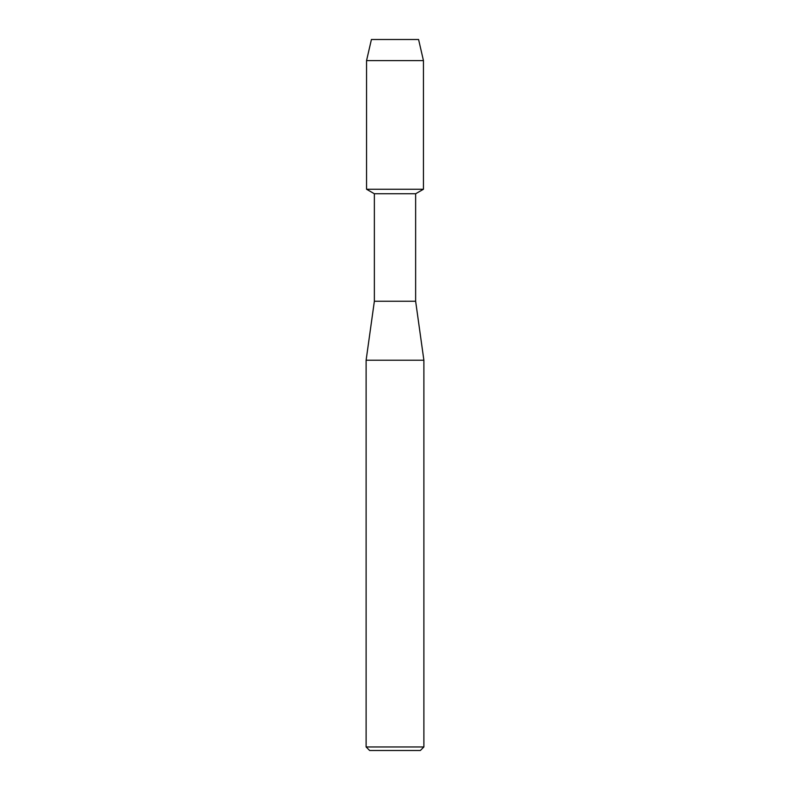 <?xml version="1.0" encoding="UTF-8"?>
<svg xmlns="http://www.w3.org/2000/svg" width="790" height="790" viewBox="0 0 790 790"><rect width="100%" height="100%" fill="white"/><g stroke="black" fill="none" stroke-linecap="round" stroke-linejoin="round"><path stroke-width="1.19" d="M418.582 39.5L371.418 39.5L418.582 39.5L423.45 60.603L423.45 189.244L395 189.244L423.45 189.244L415.639 193.757L415.639 301.257L423.884 360.22L423.884 746.965L366.116 746.965L369.651 750.5L420.349 750.5L423.884 746.965M415.639 301.257L374.361 301.257L374.361 193.757L415.639 193.757M374.361 301.257L366.116 360.22L423.884 360.22M371.418 39.5L366.55 60.603L366.55 189.244L395 189.244L366.55 189.244L374.361 193.757M366.55 60.603L423.45 60.603M366.116 360.22L366.116 746.965"/></g></svg>
